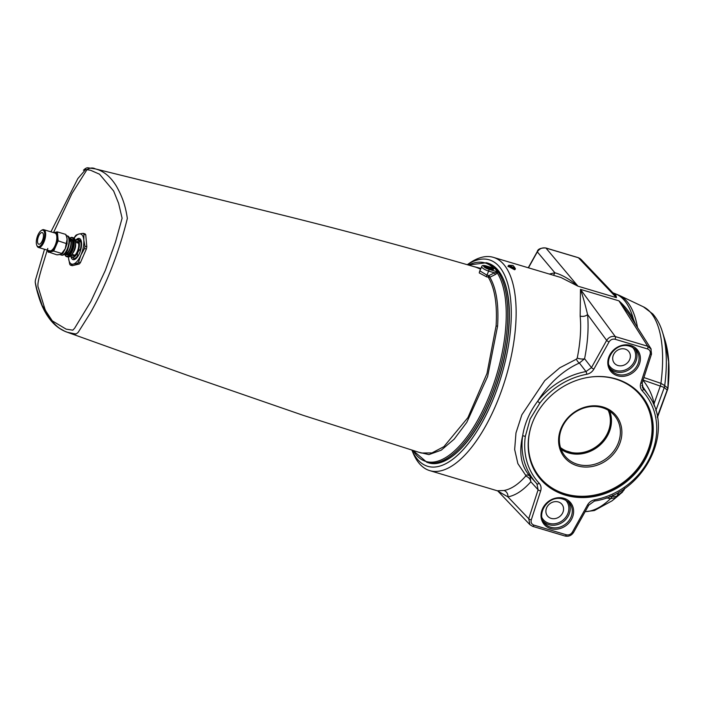 <?xml version="1.0" encoding="UTF-8"?>
<svg xmlns="http://www.w3.org/2000/svg" width="704" height="704" viewBox="0 0 704 704"><rect width="100%" height="100%" fill="white"/><g stroke="black" fill="none" stroke-linecap="round" stroke-linejoin="round"><path stroke-width="1.06" d="M65.859 235.382A1.074 0.669 -5 0 1 66.405 235.946L67.1 239.158L66.062 244.473L66.678 244.341M66.282 235.638L66.343 235.145M66.669 237.09A9.988 4.154 106.6 0 1 66.73 237.257A9.988 4.154 106.6 0 1 67.1 239.158A9.988 4.154 106.6 0 1 67.038 242.167A9.988 4.154 106.6 0 1 66.968 242.722M66.924 243.769L58.168 240.847L57.385 231.898L65.771 234.406M66.88 243.258A1.074 0.669 175 0 0 67.021 242.889A1.074 0.669 175 0 0 67.012 242.889A1.074 0.669 175 0 0 66.466 242.37M66.625 244.552A9.988 4.154 106.6 0 1 66.44 245.335A9.988 4.154 106.6 0 1 65.261 248.741L61.521 253.704A1.074 0.942 76.5 0 0 62.242 253.598M66.062 244.473L65.261 248.741A9.988 4.154 106.6 0 1 63.809 251.442A9.988 4.154 106.6 0 1 63.193 252.305L62.586 252.446M62.946 252.886L62.093 253.563L53.706 251.064L58.168 240.847L57.165 240.75L55.097 245.494A9.275 3.854 106.6 0 1 50.591 250.826A9.275 3.854 106.6 0 1 49.65 250.809L38.465 247.474A9.275 3.854 -73.4 0 0 43.912 242.158A9.275 3.854 -73.4 0 0 43.762 229.698A9.275 3.854 -73.4 0 0 41.774 230.182L41.105 230.639A8.562 3.564 106.6 0 1 44.554 232.734A8.562 3.564 106.6 0 1 43.067 241.701A8.562 3.564 106.6 0 1 36.749 245.23A8.562 3.564 106.6 0 1 37.074 237.389A8.562 3.564 106.6 0 1 41.105 230.639M61.732 253.801A9.988 4.154 106.6 0 1 61.67 253.845A9.988 4.154 106.6 0 1 60.403 254.47L57.614 254.725M61.521 253.704L60.403 254.47A9.988 4.154 106.6 0 1 59.998 254.531A9.988 4.154 106.6 0 1 59.532 254.496M57.895 254.698A1.074 0.942 -103.5 0 1 57.429 254.69M43.762 229.698L54.947 233.042A9.275 3.854 106.6 0 1 56.804 236.597A9.275 3.854 106.6 0 1 55.097 245.494L53.029 250.237L48.083 251.83L56.848 254.822M53.029 250.237L53.706 251.064L48.462 252.322M54.507 232.91L57.385 231.898M42.319 240.742A6.063 2.526 106.6 0 1 38.755 244.209A6.063 2.526 106.6 0 1 38.069 237.679A6.063 2.526 106.6 0 1 42.222 232.593A6.063 2.526 106.6 0 1 42.319 240.742M36.749 245.23L37.066 245.986A9.275 3.854 -73.4 0 0 38.465 247.474M70.849 255.851A11.053 4.602 -73.4 0 0 75.398 259.054A11.053 4.602 -73.4 0 0 80.582 250.36A11.053 4.602 -73.4 0 0 81.013 240.258A11.053 4.602 -73.4 0 0 80.45 239.254A11.053 4.602 -73.4 0 0 75.451 240.434M81.338 241.349L78.637 239.404A9.988 4.154 -73.4 0 0 77.871 239.501L76.49 239.914A9.161 3.81 -73.4 0 0 75.451 240.46M70.866 255.834A9.161 3.81 -73.4 0 0 71.438 256.854L74.624 258.958A9.988 4.154 -73.4 0 0 75.918 258.65M69.722 264.229L68.543 258.06A15.69 6.53 -73.4 0 0 73.278 264.097L70.435 265.135A17.477 7.269 106.6 0 1 69.722 264.229M68.543 258.06L68.473 257.048A15.69 6.53 -73.4 0 0 68.543 258.06M74.017 238.066L75.073 236.386A17.477 7.269 106.6 0 1 76.226 235.022L79.059 233.992A15.69 6.53 -73.4 0 0 74.122 238.137M79.059 233.992L83.213 233.341A17.477 7.269 106.6 0 1 83.934 234.256L83.794 240.029A15.69 6.53 -73.4 0 0 79.059 233.992M83.794 240.029L84.973 246.198A17.477 7.269 106.6 0 1 84.533 248.468L80.907 255.086A15.69 6.53 -73.4 0 0 83.794 240.029M80.907 255.086L78.584 262.09A17.477 7.269 106.6 0 1 77.431 263.454L73.278 264.097A15.69 6.53 -73.4 0 0 80.907 255.086M70.435 265.135L72.266 265.681L79.262 264A17.477 7.269 -73.4 0 0 80.414 262.636L86.363 249.014A17.477 7.269 -73.4 0 0 86.803 246.743L85.756 234.802A17.477 7.269 -73.4 0 0 85.043 233.886L83.213 233.341M80.828 249.462L80.397 249.33A9.988 4.154 -73.4 0 0 80.872 242.264L81.514 242.449M73.7 258.685A9.988 4.154 -73.4 0 0 77.537 255.895C77.044 253.282 78.003 251.09 80.397 249.33M77.537 255.895L78.056 256.054M73.286 252.463A6.274 2.614 -73.4 0 0 75.636 244.605M73.066 254.672A6.706 2.79 -73.4 0 0 73.207 254.874A6.706 2.79 -73.4 0 0 73.885 255.358A6.706 2.79 -73.4 0 0 74.87 255.262M78.487 243.126A6.706 2.79 -73.4 0 0 77.713 242.51A6.706 2.79 -73.4 0 0 76.648 242.634M75.645 241.586A7.7 3.203 106.6 0 1 78.294 242.528A7.7 3.203 106.6 0 1 77.994 249.594A7.7 3.203 106.6 0 1 74.378 255.658A7.7 3.203 106.6 0 1 71.949 255.499A7.7 3.203 106.6 0 1 71.641 254.998M71.438 256.854A9.161 3.81 -73.4 0 0 77.722 252.12A9.161 3.81 -73.4 0 0 78.47 240.557A9.161 3.81 -73.4 0 0 76.49 239.914M80.872 242.264L78.681 240.513L78.637 239.404M562.003 427.662A31.988 27.905 -38.1 0 1 587.118 407.185A31.988 27.905 -38.1 0 1 615.067 416.249A31.988 27.905 -38.1 0 1 617.76 444.286A31.988 27.905 -38.1 0 1 592.645 464.763A31.988 27.905 -38.1 0 1 564.696 455.699A31.988 27.905 -38.1 0 1 562.003 427.662M561.106 449.354A31.988 27.905 141.9 0 0 608.863 432.934A31.988 27.905 141.9 0 0 609.761 411.242M560.525 447.656A30.967 27.016 141.9 0 0 597.643 445.887A30.967 27.016 141.9 0 0 608.256 410.265M490.943 404.536A107.712 44.81 106.6 0 1 411.946 450.199L412.984 452.76A111.276 46.297 -73.4 0 0 429.757 470.633A111.276 46.297 -73.4 0 0 495.123 406.842A111.276 46.297 -73.4 0 0 493.372 257.356A111.276 46.297 -73.4 0 0 469.55 263.12L467.262 264.686A107.712 44.81 106.6 0 1 509.687 292.494A107.712 44.81 106.6 0 1 490.943 404.536M450.842 457.266A103.787 43.182 -73.4 0 0 489.755 403.031A103.787 43.182 -73.4 0 0 503.686 280.086M561.308 427.794A33.202 28.961 141.9 0 0 593.578 466.206A33.202 28.961 141.9 0 0 615.824 415.281A33.202 28.961 141.9 0 0 561.308 427.794M608.168 410.221A30.958 27.007 -38.1 0 1 602.483 440.986A30.958 27.007 -38.1 0 1 571.666 452.549L566.227 450.93A30.958 27.007 -38.1 0 1 560.49 447.559M612.63 292.556L616.431 297.651C616.158 294.985 615.006 293.445 612.973 293.058M528.449 267.819L537.328 251.891C539.484 248.6 542.37 247.333 545.978 248.081L578.415 257.752L580.932 259.283M560.974 277.517L577.966 286.185C569.853 279.303 562.153 274.833 554.858 272.765L549.366 274.058M553.274 275.22A5.702 5.042 81.8 0 0 554.858 272.765L537.328 251.891A2.138 0.458 -150.9 0 1 537.249 251.627A2.138 0.458 -150.9 0 1 537.258 251.618L528.255 267.758M651.2 349.149L647.733 346.254L615.296 336.582C611.706 335.852 608.828 337.119 606.646 340.384L591.474 367.602L585.992 371.554A71.403 62.286 141.9 0 0 537.627 401.298C549.102 383.099 563.024 370.348 579.401 363.035L584.584 358.741C587.796 342.487 588.79 327.747 587.567 314.53C585.103 304.128 582.736 295.742 580.466 289.37L580.166 316.052C581.31 328.627 580.334 342.637 577.236 358.081L576.418 359.154L559.794 367.778L544.773 380.609L521.858 414.806L515.979 432.925L514.659 449.495L517.88 463.637L525.686 475.279L525.668 476.115C518.408 484.37 511.174 489.166 503.95 490.503L497.367 490.794M525.668 476.115A5.702 4.294 -138.7 0 1 530.834 481.774L529.98 476.168C521.048 466.374 518.628 452.786 522.72 435.424C524.674 423.359 529.646 411.981 537.627 401.298L539.818 403.137A69.265 60.421 -38.1 0 1 586.74 374.282C589.846 373.622 592.222 371.914 593.868 369.142L609.039 341.933A2.138 0.458 29.1 0 1 606.646 340.384L587.567 314.53A5.702 3.766 -5.4 0 1 580.166 316.052M631.831 318.542A5.702 3.714 153 0 0 633.371 319.106C629.517 311.969 624.703 305.879 618.93 300.846L628.602 313.465M628.346 313.06L650.892 348.603L651.508 354.024A2.138 0.642 -162.1 0 1 651.517 354.024A2.138 0.642 -162.1 0 1 650.126 354.191L640.763 383.134C639.883 386.118 640.385 388.687 642.268 390.852A69.265 60.421 -38.1 0 1 651.068 455.03A69.265 60.421 -38.1 0 1 594.678 499.778C591.562 500.447 589.186 502.163 587.55 504.918L572.378 532.127A2.138 0.458 29.1 0 0 573.602 532.347L588.773 505.138A2.138 0.458 29.1 0 0 588.782 505.129A2.138 0.458 29.1 0 1 587.55 504.918M580.914 259.266L612.832 292.758L619.282 295.363A111.074 46.209 -73.4 0 1 637.498 327.483M508.015 266.235L514.51 269.738L515.099 269.5M606.188 497.878L610.606 498.652L615.824 497.482L621.975 492.554A7.137 5.72 -128.8 0 0 623.049 491.137L616.713 496.285L609.893 496.443M647.874 454.08A65.595 57.218 -38.1 0 1 595.408 496.276A65.595 57.218 -38.1 0 1 537.997 476.062A65.595 57.218 -38.1 0 1 555.43 391.987A65.595 57.218 -38.1 0 1 641.23 395.199A65.595 57.218 -38.1 0 1 647.874 454.08M514.351 267.282L515.407 268.796L514.334 266.974M513.181 265.707L514.184 266.878M514.325 266.966L512.873 265.452L508.411 265.461L515.002 268.726L515.222 268.338L508.869 265.294L512.758 265.47M515.39 268.743L515.082 269.438M629.605 359.709A9.275 8.087 -38.1 0 1 622.318 365.649A9.275 8.087 -38.1 0 1 614.222 363.018A9.275 8.087 -38.1 0 1 616.537 350.935A9.275 8.087 -38.1 0 1 628.822 351.586A9.275 8.087 -38.1 0 1 629.605 359.709M562.813 512.582A9.275 8.087 -38.1 0 1 555.535 518.514A9.275 8.087 -38.1 0 1 547.43 515.891A9.275 8.087 -38.1 0 1 549.745 503.8A9.275 8.087 -38.1 0 1 562.038 504.451A9.275 8.087 -38.1 0 1 562.813 512.582M654.148 405.918L654.148 403.462C652.133 394.592 648.34 386.751 642.743 379.949L664.294 387.473L666.767 389.743M667.172 390.139A7.137 6.838 -54.2 0 0 667.647 388.018L667.638 388.01A7.137 6.802 -49.6 0 1 667.146 390.139L657.263 416.83M624.492 488.497L623.014 491.163A7.137 5.597 -128.9 0 1 621.966 492.562M641.837 385.396L642.849 386.848M594.678 499.778A2.138 0.537 79.5 0 1 594.422 501.054C643.377 494.05 675.638 431.561 648.578 395.34A71.403 62.286 141.9 0 0 643.236 388.626L642.294 387.218M586.74 374.282A2.138 0.537 79.5 0 0 585.992 371.554L579.401 363.035A5.702 2.948 69 0 1 576.418 359.154M529.901 476.089A5.702 4.259 -42.8 0 0 525.686 475.279M572.378 532.127C570.865 534.424 568.85 535.313 566.333 534.794L533.887 525.122C531.555 524.19 530.684 522.438 531.291 519.878L540.654 490.934C541.534 487.934 541.033 485.364 539.15 483.217A2.138 1.047 137 0 1 536.941 483.85A2.138 1.047 137 0 1 536.932 483.842A71.403 62.286 141.9 0 1 536.378 483.234A71.403 62.286 141.9 0 1 522.72 435.433A2.138 0.774 8.5 0 0 525.36 436.251L530.156 418.968L539.818 403.137M642.268 390.852A2.138 1.047 137 0 0 643.236 388.626L642.154 382.967A2.138 0.642 -162.1 0 1 640.763 383.134M531.291 519.878A2.138 0.642 -162.1 0 1 528.73 518.725L529.927 524.7L532.444 526.222A2.138 0.889 106.6 0 0 532.629 526.346L565.074 536.026A2.138 0.889 106.6 0 1 564.881 535.894M536.941 483.859L529.698 475.86M536.932 483.842L538.094 489.782L528.73 518.725L507.91 496.866C515.513 495.466 523.16 490.433 530.834 481.774L538.094 489.782A2.138 0.642 -162.1 0 0 540.654 490.934M503.95 490.503A5.702 5.13 -100 0 1 507.91 496.866L497.376 490.802L429.757 470.633M593.868 369.142A2.138 0.458 29.1 0 1 591.474 367.602L584.584 358.741A5.702 1.954 11.3 0 1 577.236 358.081M664.25 387.464A7.137 6.714 -41.7 0 0 664.708 385.59L660.977 383.354A7.137 3.828 109.9 0 1 660.273 386.162L654.139 403.462A5.702 2.526 -12.1 0 0 653.286 403.867M635.51 324.35L633.371 319.106A111.276 46.297 -73.4 0 0 613.958 293.322M612.92 495.106L611.943 496.786A7.137 3.52 99 0 1 610.606 498.652M660.977 383.354L643.905 377.538M660.264 386.153L660.273 386.162A7.137 3.828 -71.3 0 0 660.924 383.337A106.973 44.51 106.6 0 0 643.394 306.821L652.775 313.931C657.043 318.806 660.264 324.808 662.429 331.945A103.638 43.12 -73.4 0 1 664.708 385.59L664.726 385.598A7.137 6.794 -48.7 0 1 664.294 387.473L655.802 410.714M667.638 388.01L664.726 385.598M657.395 417.542L667.885 388.714L668.615 361.891L665.139 340.657L662.429 331.945M585.174 511.606A106.973 44.51 106.6 0 0 610.553 498.643A7.137 3.573 -80.1 0 0 611.926 496.786M619.52 494.683L612.049 500.834A103.638 43.12 -73.4 0 0 615.824 497.482A7.137 5.324 -128.9 0 0 616.713 496.285M615.85 497.464A7.137 5.562 -128.7 0 0 616.774 496.241L619.256 491.806M622.169 492.386L623.049 491.137M50.917 231.836L77.871 178.552L85.686 169.47L90.578 170.271L99.519 174.196L113.643 191.004L118.606 203.342L122.1 218.205L115.544 241.868L105.354 270.345L90.825 301.55L74.606 328.266L72.785 330.167L66.132 329.138L52.29 320.866L42.161 305.43L36.599 288.605L35.226 282.181L35.402 280.192L44.519 249.278M47.784 248.442L41.448 269.06C39.75 275.194 36.617 285.032 38.465 288.042L44.968 309.153C50.521 321.341 57.922 329.032 67.179 332.218L74.818 333.854C75.856 333.186 74.457 335.544 78.144 332.385L90.103 313.403C106.48 284.434 118.888 252.78 127.345 218.425C125.101 203.166 121.114 194.7 116.45 186.243C110.704 176.854 103.796 171.098 95.718 168.995L95.445 168.916C92.884 167.526 90.094 167.728 87.058 169.532L71.94 193.521L53.522 232.61M479.723 270.89L479.257 272.932L486.763 276.91L489.852 277.244L488.954 275.572L486.904 275.132L480.128 271.014M493.302 269.403L489.808 269.218L493.046 269.43M418.132 452.091L428.903 454.608L441.232 450.182L454.186 439.138L466.796 422.338L487.626 376.508L497.596 326.093C498.907 304.612 496.329 288.332 489.852 277.244L495.352 274.498L494.446 272.826L488.954 275.572M495.352 274.498L497.385 273.117A1.426 0.757 45.4 0 1 496.232 272.36L494.446 272.826L488.673 271.102L486.904 275.132A1.426 0.59 106.3 0 0 486.763 276.91M428.375 462.774C446.424 468.82 472.578 443.133 489.773 403.075C503.615 370.304 510.118 338.818 509.274 308.598C508.816 298.698 507.364 290.162 504.9 282.999C501.098 272.14 495.44 265.531 487.916 263.173A104.148 43.331 106.6 0 1 489.553 403.075A104.148 43.331 106.6 0 1 428.375 462.774L426.923 462.343L413.098 450.551A103.558 43.085 -73.4 0 0 486.693 402.046A103.558 43.085 -73.4 0 0 497.385 273.117L497.86 271.946A1.426 1.109 -47.3 0 1 497.614 271.92L496.232 272.36M492.985 268.215L495.035 268.629A1.426 1.338 158.8 0 0 495.308 268.69L493.513 268.162M486.209 265.998A1.426 0.59 -73.4 0 0 486.068 265.892L495.035 268.629L497.614 271.92L488.787 269.289A4.277 1.1 -156.4 0 1 483.771 266.526A4.277 1.1 -156.4 0 1 486.209 265.998L495.035 268.629M497.86 271.946L495.308 268.69M480.938 268.409L473.466 266.49M83.934 234.256L85.756 234.802M86.803 246.743L84.973 246.198M84.533 248.468L86.363 249.014M80.414 262.636L78.584 262.09M77.431 263.454L79.262 264M48.154 251.407L48.066 250.342M56.443 232.443L57.165 240.75M64.962 254.795A9.988 4.154 -73.4 0 0 66.537 256.59A9.988 4.154 -73.4 0 0 71.931 251.891A9.988 4.154 -73.4 0 0 74.246 241.287A9.988 4.154 -73.4 0 0 72.248 237.45L69.335 238.445A8.202 3.414 106.6 0 1 69.467 249.462A8.202 3.414 106.6 0 1 64.645 254.17L68.394 251.838A8.026 3.335 -73.4 0 0 69.678 249.48A8.026 3.335 -73.4 0 0 71.192 242.449A8.026 3.335 -73.4 0 0 70.215 239.105M65.745 254.091A8.026 3.335 -73.4 0 0 68.394 251.838M66.229 253.959A7.85 3.265 -73.4 0 0 69.898 249.489A7.85 3.265 -73.4 0 0 70.541 239.492M70.277 239.096L71.016 239.316A7.85 3.265 106.6 0 1 71.139 249.858A7.85 3.265 106.6 0 1 66.528 254.355L65.789 254.135M65.886 254.162A8.202 3.414 -73.4 0 0 71.562 250.087A8.202 3.414 -73.4 0 0 73.049 242.035A8.202 3.414 -73.4 0 0 70.374 239.131M69.414 238.471A9.627 4.004 106.6 0 1 73.762 241.402A9.627 4.004 106.6 0 1 70.33 253.634A9.627 4.004 106.6 0 1 64.724 254.188M64.627 254.162L66.537 256.59L67.786 256.969A9.988 4.154 106.6 0 0 73.172 252.261A9.988 4.154 106.6 0 0 75.486 241.657A9.988 4.154 106.6 0 0 73.489 237.829L72.248 237.45A9.988 4.154 -73.4 0 0 69.942 238.093M70.092 256.326A9.627 4.004 -73.4 0 0 75.627 241.956A9.627 4.004 -73.4 0 0 75.073 239.624M66.968 235.875A9.988 4.154 106.6 0 1 68.094 246.638A9.988 4.154 106.6 0 1 61.257 255.015C63.131 255.816 65.208 254.276 67.487 250.386C70.47 240.9 70.294 236.069 66.968 235.875L66.387 235.708M590.242 377.08A64.874 56.584 -38.1 0 1 646.765 453.288A64.874 56.584 -38.1 0 1 566.438 494.243A64.874 56.584 -38.1 0 1 532.611 422.224M577.993 257.629A2.138 0.889 -73.4 0 1 578.222 257.629A2.138 0.889 -73.4 0 1 578.415 257.752L616.431 297.651L577.966 286.185L545.978 248.081A2.138 0.889 -73.4 0 0 545.785 247.958A2.138 0.889 -73.4 0 0 545.521 247.966M609.039 341.933C610.553 339.636 612.568 338.747 615.085 339.266A2.138 0.889 106.6 0 0 615.296 336.582L580.466 289.37L618.93 300.846L647.733 346.254A2.138 0.889 106.6 0 1 647.53 348.938C649.862 349.87 650.734 351.622 650.126 354.191M537.865 475.886A65.586 57.209 141.9 0 0 595.258 495.906A65.586 57.209 141.9 0 0 647.601 453.746A65.586 57.209 141.9 0 0 641.089 395.032M507.936 266.262L508.666 265.672L508.182 266.693M515.108 269.368L508.394 266.306M508.482 265.443L508.209 266.077M631.937 346.764A14.846 12.954 -38.1 0 1 634.462 361.161A14.846 12.954 -38.1 0 1 621.782 370.85A14.846 12.954 -38.1 0 1 608.802 364.892M610.06 368.394A15.919 13.886 141.9 0 0 635.712 361.847A15.919 13.886 141.9 0 0 635.034 348.832M637.754 364.355A16.034 13.983 -38.1 0 1 624.932 374.669A16.034 13.983 -38.1 0 1 610.905 369.732C601.911 359.181 619.353 335.676 636.134 349.967A16.034 13.983 -38.1 0 1 637.754 364.355M565.145 499.638A14.846 12.954 -38.1 0 1 567.67 514.026A14.846 12.954 -38.1 0 1 554.99 523.723A14.846 12.954 -38.1 0 1 542.01 517.757M543.277 521.268A15.919 13.886 141.9 0 0 568.92 514.712A15.919 13.886 141.9 0 0 568.251 501.697M570.97 517.229A16.034 13.983 -38.1 0 1 558.149 527.542A16.034 13.983 -38.1 0 1 544.113 522.597C535.119 512.046 552.57 488.55 569.342 502.841A16.034 13.983 -38.1 0 1 570.97 517.229M572.22 517.906A17.098 14.916 141.9 0 0 555.597 498.124A17.098 14.916 141.9 0 0 544.13 524.357A17.098 14.916 141.9 0 0 572.22 517.906M615.085 339.266L647.53 348.938M539.15 483.217A69.265 60.421 -38.1 0 1 525.36 436.251M639.003 365.042A17.098 14.916 141.9 0 0 622.38 345.259A17.098 14.916 141.9 0 0 610.922 371.492A17.098 14.916 141.9 0 0 639.003 365.042M588.773 505.138L594.422 501.054A2.138 0.537 79.5 0 1 594.414 501.063M642.074 382.694A2.138 0.642 -162.1 0 1 642.154 382.967L651.517 354.024M566.333 534.794A2.138 0.889 106.6 0 1 565.074 536.026C568.682 536.774 571.525 535.55 573.602 532.347M533.887 525.122A2.138 0.889 106.6 0 1 532.638 526.346L529.927 524.7L498.106 491.304M488.541 275.616A1.426 0.59 106.3 0 0 488.391 277.385C494.833 288.411 497.394 304.594 496.082 325.934L486.983 373.507L467.896 417.639L443.942 446.618L431.974 452.918L421.168 453.015L303.257 415.36L187.572 375.355L67.338 332.27M476.265 267.309L480.594 269.192M493.574 269.456L488.11 266.93L492.395 269.359M488.11 266.93A3.485 0.898 23.6 0 0 484.458 266.737A3.485 0.898 23.6 0 0 489.931 269.254M484.51 266.666A3.133 0.81 -156.4 0 1 487.925 267.291L487.749 267.67A3.098 0.792 23.6 0 0 484.651 266.886M485.126 267.318A2.737 0.704 -156.4 0 1 487.564 268.03L491.278 269.298M487.564 268.03L490.178 269.236M488.787 269.289A1.426 0.59 106.6 0 1 488.673 271.102A5.702 1.47 23.6 0 1 481.721 266.622C481.932 265.373 483.384 265.126 486.068 265.892A1.426 0.59 -73.4 0 0 485.883 265.901M426.923 462.343A104.148 43.331 -73.4 0 0 488.101 402.635A104.148 43.331 -73.4 0 0 486.455 262.742L468.433 265.03M493.434 268.083A103.558 43.085 -73.4 0 0 468.45 265.038M496.082 325.934A1.998 0.871 -176.2 0 0 497.596 326.093M66.722 237.257L66.405 235.91M66.44 245.335L67.074 243.681M67.082 243.654L67.03 242.167M61.662 253.845L62.515 253.59M62.885 253.273L63.8 251.46M57.332 254.83L59.998 254.531M48.083 251.83L47.951 250.307M53.768 232.69L57.068 231.898M69.335 238.445L71.192 242.449M67.786 256.969C72.547 255.798 75.178 250.747 75.671 241.833L73.489 237.829M59.664 254.54L61.257 255.015M78.505 243.188L75.706 242.352M74.914 255.218L72.116 254.39M560.991 277.526L493.372 257.356M612.049 500.834L594.37 510.55L585.138 511.667M648.578 395.34L642.902 386.918M537.249 251.627C537.803 249.084 540.646 247.852 545.785 247.958L578.222 257.629M580.105 258.57L578.248 257.638M643.394 306.821L619.282 295.363M667.885 388.714C670.023 369.978 669.108 353.954 665.139 340.648M623.77 490.371L625.011 488.136M83.424 170.271C85.316 168.344 86.918 167.534 88.238 167.842L95.445 168.916L286.827 216.181C350.671 232.091 413.89 249.154 476.467 267.37L476.282 267.318M489.808 269.218C486.262 268.101 484.493 267.247 484.502 266.658L484.493 266.693M481.721 266.622L480.022 270.503M487.916 263.173L486.455 262.742M35.2 281.767L35.306 282.797C36.52 290.426 39.16 298.918 43.234 308.29C46.798 315.357 47.062 315.163 48.69 317.662M64.882 331.311L58.969 328.011C49.394 321.094 42.442 309.954 38.113 294.598L35.306 282.797L38.007 294.228C40.823 304.19 44.739 312.488 49.764 319.114L54.965 324.808M35.306 282.797L37.998 294.193C40.832 304.225 44.783 312.567 49.843 319.229C54.023 324.632 58.916 328.61 64.53 331.162L67.584 332.358"/></g></svg>
